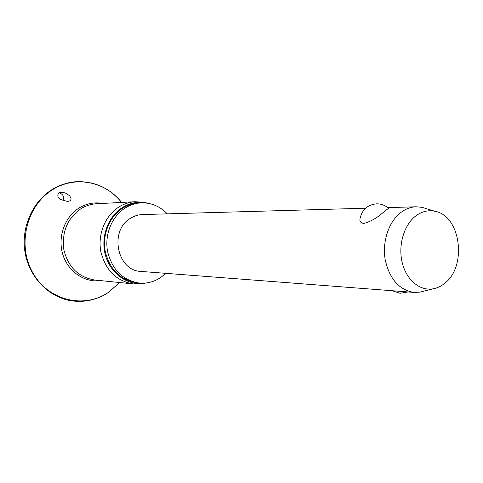 <?xml version="1.0" encoding="UTF-8"?>
<svg xmlns="http://www.w3.org/2000/svg" width="483" height="483" viewBox="0 0 483 483"><rect width="100%" height="100%" fill="white"/><g stroke="black" fill="none" stroke-linecap="round" stroke-linejoin="round"><path stroke-width="0.72" d="M62.887 200.608C64.571 197.076 63.327 194.426 59.155 192.663M58.896 192.802L62.428 192.228L66.129 193.303L69.643 195.814L71.049 198.241L70.796 200.047L69.932 200.868L67.65 201.489L60.834 199.533C57.622 197.758 56.976 195.512 58.896 192.802M141.857 283.666L133.29 283.919C116.349 281.07 105.523 270.275 100.814 251.534C97.536 234.158 105.354 215.327 119.138 206.845C124.197 203.741 129.577 202.033 135.276 201.713L143.819 202.377M147.176 282.839L142.974 283.521C126.673 285.193 110.251 273.064 105.391 255.054C100.434 237.081 108.041 216.33 122.646 207.364C129.679 203.101 137.112 201.502 144.93 202.576L149.096 203.464M165.85 273.342L160.833 277.429C154.192 281.849 146.989 283.72 139.225 283.05C122.73 280.309 112.183 269.804 107.582 251.522C104.364 234.569 111.959 216.179 125.369 207.889C130.319 204.84 135.584 203.168 141.163 202.866C151.276 202.588 159.982 206.247 167.287 213.854M139.225 283.05L136.78 282.809C120.339 280.08 109.822 269.617 105.234 251.42C102.034 234.551 109.599 216.239 122.966 207.986C127.898 204.955 133.145 203.289 138.706 202.987L141.163 202.866M423.929 291.152L419.999 292.149L414.142 292.414C399.133 290.041 389.467 279.035 385.138 259.401C382.107 241.18 389.008 221.184 401.204 212.218C405.919 208.771 410.918 206.959 416.207 206.784L422.045 207.334L425.921 208.523M414.142 292.414L141.048 271.434C117.019 271.072 108.862 230.361 130.633 218.207C134.316 215.913 138.247 214.694 142.425 214.561L365.607 208.221M388.187 207.968L388.519 208.264L383.049 212.623C376.662 218.147 370.298 221.739 363.965 223.4C360.451 223.031 359.213 221.142 360.246 217.736C362.413 209.368 367.823 204.738 376.48 203.844C381.069 203.76 385.078 205.233 388.519 208.264M415.99 215.774C421.979 211.403 428.27 209.9 434.863 211.258C460.794 215.503 467.405 266.628 444.523 283.455C440.967 286.334 437.121 288.134 432.991 288.846C419.799 291.164 406.257 279.844 402.158 262.402C397.968 245.002 404.108 224.583 415.99 215.774M119.639 282.537L108.403 292.402C83.921 309.126 47.926 300.583 32.506 272.243C16.694 244.144 27.12 204.206 53.716 189.016C76.26 175.395 105.843 181.946 121.571 202.431M100.802 280.629C84.622 282.917 67.886 271.597 62.73 254.197C57.465 236.845 64.873 216.517 79.417 207.799C86.783 203.464 94.529 202.009 102.668 203.434M133.29 283.919L94.65 280.001C78.596 277.32 68.338 267.298 63.883 249.94C61.583 232.027 67.354 218.225 81.204 208.535C85.992 205.655 91.088 204.061 96.491 203.76L135.276 201.713M121.595 202.431C109.23 187.458 93.545 180.594 74.533 181.843C67.028 182.622 59.916 184.971 53.196 188.889C32.753 200.825 20.787 227.433 25.044 252.452C29.234 277.49 48.946 297.498 71.659 300.831C84.893 302.606 97.119 299.828 108.337 292.505L119.663 282.537M144.93 202.576L141.742 202.009M416.207 206.784L387.74 207.593M434.863 211.258L422.045 207.334M392.311 290.742L399.996 293.284L408.057 291.949M432.991 288.846L419.999 292.149M142.974 283.521L139.762 283.938"/></g></svg>

